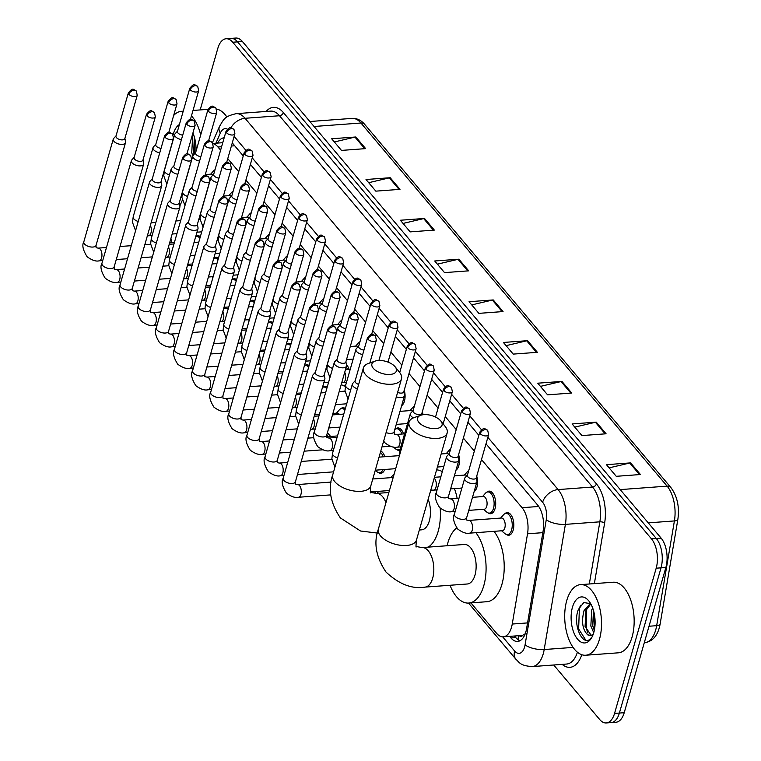 <?xml version="1.0" encoding="UTF-8"?>
<svg xmlns="http://www.w3.org/2000/svg" width="761" height="761" viewBox="0 0 761 761"><rect width="100%" height="100%" fill="white"/><g stroke="black" fill="none" stroke-linecap="round" stroke-linejoin="round"><path stroke-width="1.14" d="M404.243 390.146A11.329 5.85 85.8 0 1 404.433 401.171A11.329 5.85 85.8 0 1 401.627 405.689M422.365 411.644A11.329 5.85 85.8 0 1 423.021 414.735M458.607 454.631A11.329 5.85 85.8 0 1 458.797 465.646A11.329 5.85 85.8 0 1 455.991 470.165M476.728 476.12A11.329 5.85 85.8 0 1 476.928 487.145A11.329 5.85 85.8 0 1 474.113 491.663M486.736 492.224A11.329 5.85 85.8 0 1 488.981 491.14A11.329 5.85 85.8 0 1 494.621 496.876A11.329 5.85 85.8 0 1 495.05 508.633A11.329 5.85 85.8 0 1 490.645 513.723A11.329 5.85 85.8 0 1 488.267 512.971M504.857 513.723A11.329 5.85 85.8 0 1 507.102 512.629A11.329 5.85 85.8 0 1 512.743 518.374A11.329 5.85 85.8 0 1 513.171 530.132A11.329 5.85 85.8 0 1 508.767 535.221A11.329 5.85 85.8 0 1 506.388 534.469M346.426 364.709A11.329 5.85 85.8 0 1 349.166 369.437M395.568 429.033A11.329 5.85 85.8 0 1 397.813 427.939A11.329 5.85 85.8 0 1 403.53 433.922M304.4 365.841A11.329 5.85 85.8 0 1 306.645 364.747A11.329 5.85 85.8 0 1 309.109 365.565M322.521 387.339A11.329 5.85 85.8 0 1 324.766 386.246A11.329 5.85 85.8 0 1 327.23 387.054M231.915 279.867A11.329 5.85 85.8 0 1 234.15 278.773A11.329 5.85 85.8 0 1 236.614 279.591M340.652 408.828A11.329 5.85 85.8 0 1 342.888 407.734A11.329 5.85 85.8 0 1 345.351 408.552M213.784 258.369A11.329 5.85 85.8 0 1 216.029 257.275A11.329 5.85 85.8 0 1 218.493 258.093M286.279 344.353A11.329 5.85 85.8 0 1 288.524 343.259A11.329 5.85 85.8 0 1 290.987 344.067M250.036 301.356A11.329 5.85 85.8 0 1 252.272 300.272A11.329 5.85 85.8 0 1 254.735 301.08M268.157 322.854A11.329 5.85 85.8 0 1 270.402 321.76A11.329 5.85 85.8 0 1 272.857 322.578M380.795 451.054A11.329 5.85 85.8 0 1 384.857 456.705M195.663 236.88A11.329 5.85 85.8 0 1 197.908 235.786A11.329 5.85 85.8 0 1 200.371 236.604M519.202 635.654A7.077 3.653 -94.2 0 0 522.836 635.197L525.851 633.399M522.836 635.197A21.232 10.968 85.8 0 1 521.399 635.492L503.268 636.833A21.232 10.968 -94.2 0 0 512.248 624.039L527.535 533.794A21.232 10.968 -94.2 0 0 522.065 507.701L481.485 459.558M170.949 238.25A21.232 10.968 -94.2 0 0 171.672 242.692M182.307 200.276L179.834 205.974M220.623 150.174L217.95 147.016A21.232 10.968 -94.2 0 0 213.061 143.686M474.341 451.092L463.354 438.07M456.22 429.594L445.233 416.571M438.089 408.105L427.111 395.083M419.967 386.607L408.99 373.584M401.846 365.109L390.869 352.086M383.725 343.62L372.747 330.597M365.603 322.122L354.626 309.099M347.482 300.633L336.495 287.61M329.351 279.135L318.374 266.112M311.23 257.646L300.253 244.623M293.109 236.148L282.131 223.125M274.987 214.659L264.01 201.636M256.866 193.161L245.889 180.138M238.745 171.663L227.758 158.64M470.926 602.893L496.629 633.361A21.232 10.968 -94.2 0 0 503.268 636.833M327.401 432.667L330.597 436.443M376.98 491.463L378.502 493.271M345.465 385.998A11.329 5.85 85.8 0 1 345.114 386.046A11.329 5.85 85.8 0 1 342.735 385.294M399.829 450.483A11.329 5.85 85.8 0 1 399.477 450.531A11.329 5.85 85.8 0 1 397.099 449.78M384.771 469.48A11.329 5.85 85.8 0 1 380.804 473.313A11.329 5.85 85.8 0 1 378.426 472.562M200.172 109.917L217.846 48.304A21.232 10.968 85.8 0 1 226.093 38.763A21.232 10.968 85.8 0 1 232.733 42.236L651.454 538.845A21.232 10.968 85.8 0 1 656.191 568.191L614.555 713.409A21.232 10.968 85.8 0 1 606.308 722.95A21.232 10.968 85.8 0 1 599.658 719.487L553.723 665M606.308 722.95L615.972 722.237A21.232 10.968 85.8 0 0 624.22 712.696L665.865 567.478A21.232 10.968 85.8 0 0 661.128 538.132L242.407 41.513A21.232 10.968 85.8 0 0 235.767 38.05L230.925 38.411A21.232 10.968 85.8 0 1 237.575 41.874L656.296 538.484A21.232 10.968 85.8 0 1 661.033 567.839L619.387 713.057A21.232 10.968 85.8 0 1 611.14 722.589A21.232 10.968 85.8 0 0 619.387 713.057L661.033 567.839A21.232 10.968 85.8 0 0 656.296 538.484L237.575 41.874A21.232 10.968 85.8 0 0 230.925 38.411L226.093 38.763M509.613 636.358L510.954 637.956A21.232 10.968 -94.2 0 0 517.604 641.428A21.232 10.968 -94.2 0 0 526.583 628.634L543.097 531.149A21.232 10.968 -94.2 0 0 537.627 505.047L485.994 443.815M224.181 137.741A21.232 10.968 -94.2 0 0 217.608 143.078M478.85 435.34L467.872 422.317M460.728 413.851L449.751 400.828M442.607 392.353L431.63 379.33M424.486 370.854L413.508 357.832M406.364 349.366L395.387 336.343M388.243 327.867L377.256 314.845M370.112 306.379L359.135 293.356M351.991 284.88L341.014 271.858M333.87 263.392L322.892 250.369M315.748 241.893L304.771 228.871M297.627 220.395L286.65 207.382M279.506 198.906L268.519 185.884M261.384 177.408L250.398 164.386M243.254 155.919L232.276 142.897M519.982 640.724A21.232 10.968 85.8 0 1 515.796 637.604L514.446 636.006M222.45 142.726A21.232 10.968 85.8 0 1 223.059 141.66M571.739 393.047L547.568 394.835L537.751 383.192L561.932 381.413L571.739 393.047M606.089 433.789L581.918 435.577L572.101 423.934L596.272 422.146L606.089 433.789M640.439 474.522L616.258 476.31L606.45 464.676L630.622 462.888L640.439 474.522M468.7 270.84L444.519 272.619L434.702 260.985L458.883 259.197L468.7 270.84M434.35 230.098L410.169 231.886L400.362 220.243L424.533 218.455L434.35 230.098M400.001 189.356L375.82 191.144L366.012 179.51L390.184 177.722L400.001 189.356M365.651 148.623L341.48 150.412L331.663 138.768L355.834 136.98L365.651 148.623M537.39 352.314L513.218 354.103L503.402 342.46L527.582 340.671L537.39 352.314M503.05 311.572L478.869 313.361L469.052 301.717L493.233 299.939L503.05 311.572M471.744 304.904L492.367 300.072A5.66 3.948 -40.1 0 1 493.233 299.939M506.094 345.646L526.717 340.804A5.66 3.948 -40.1 0 1 527.582 340.671M334.345 141.955L354.978 137.113A5.66 3.948 -40.1 0 1 355.834 136.98M368.695 182.697L389.328 177.855A5.66 3.948 -40.1 0 1 390.184 177.722M403.045 223.43L423.677 218.597A5.66 3.948 -40.1 0 1 424.533 218.455M437.394 264.172L458.027 259.33A5.66 3.948 -40.1 0 1 458.883 259.197M609.133 467.853L629.766 463.021A5.66 3.948 -40.1 0 1 630.622 462.888M574.783 427.121L595.416 422.279A5.66 3.948 -40.1 0 1 596.272 422.146M540.434 386.379L561.066 381.546A5.66 3.948 -40.1 0 1 561.932 381.413M193.551 134.583L192.638 136.647L191.743 152.685L192.799 156.072M194.359 137.056L193.655 152.542L194.131 154.264M173.108 134.83A23.077 11.919 85.8 0 1 173.346 133.955A23.077 11.919 85.8 0 1 179.396 124.538M192.914 133.004A23.077 11.919 85.8 0 1 195.948 151.525M173.651 115.501A35.387 18.283 85.8 0 1 181.403 111.306A35.387 18.283 85.8 0 1 183.182 111.344M191.439 115.929A35.387 18.283 85.8 0 1 200.685 134.992M216.514 109.032A35.387 18.283 85.8 0 1 226.902 117.042M194.55 137.703L194.692 153.646M373.261 368.267A12.737 6.335 16 0 0 389.879 374.46A12.737 6.335 16 0 0 395.178 366.859A12.737 6.335 16 0 0 395.016 366.659A12.737 6.335 16 0 0 375.106 361.104A12.737 6.335 16 0 0 373.261 368.267M399.373 372.119A19.815 9.855 -164 0 1 399.62 372.414A19.815 9.855 -164 0 1 401.504 378.835A19.815 9.855 -164 0 1 385.837 384.077A19.815 9.855 -164 0 1 365.527 374.621A19.815 9.855 -164 0 1 363.397 367.905A19.815 9.855 -164 0 1 368.391 363.463L375.106 361.104M419.349 529.998L421.623 529.837A19.815 10.235 -94.2 0 0 429.318 520.933A19.815 10.235 -94.2 0 0 428.167 499.254M440.181 508.101A38.925 20.109 85.8 0 1 438.155 531.406A38.925 20.109 85.8 0 1 428.205 547.14M447.24 545.18A38.925 20.109 85.8 0 1 446.336 545.799M436.31 489.941A38.925 20.109 85.8 0 1 436.728 491.13M436.586 469.879A38.925 20.109 85.8 0 1 442.312 471.658M454.441 488.6A38.925 20.109 85.8 0 1 457.171 498.455M418.93 422.431A12.737 6.335 16 0 0 435.549 428.624A12.737 6.335 16 0 0 440.847 421.014A12.737 6.335 16 0 0 440.686 420.823A12.737 6.335 16 0 0 420.776 415.259A12.737 6.335 16 0 0 418.93 422.431M445.042 426.284A19.815 9.855 -164 0 1 445.28 426.579A19.815 9.855 -164 0 1 447.164 432.999A19.815 9.855 -164 0 1 431.506 438.241A19.815 9.855 -164 0 1 411.187 428.785A19.815 9.855 -164 0 1 409.066 422.07A19.815 9.855 -164 0 1 414.06 417.627L420.776 415.259M467.292 583.991A19.815 10.235 -94.2 0 0 474.988 575.097A19.815 10.235 -94.2 0 0 474.236 554.512A19.815 10.235 -94.2 0 0 464.372 544.467L422.06 547.587A19.815 10.235 -94.2 0 1 428.262 550.831A19.815 10.235 -94.2 0 1 432.676 578.217A19.815 10.235 -94.2 0 1 424.98 587.121L467.292 583.991M475.882 532.681A38.925 20.109 85.8 0 1 483.825 585.57A38.925 20.109 85.8 0 1 468.7 603.054A38.925 20.109 85.8 0 1 450.027 585.266M447.107 545.742A38.925 20.109 85.8 0 1 447.839 542.888A38.925 20.109 85.8 0 1 456.705 527.915M494.013 531.34A38.925 20.109 85.8 0 1 501.956 584.229A38.925 20.109 85.8 0 1 486.831 601.713L468.7 603.054M116.053 135.829L113.646 138.473A6.373 3.168 16 0 0 113.256 139.149A6.373 3.168 16 0 0 113.941 141.308A6.373 3.168 16 0 0 122.321 144.4A6.373 3.168 16 0 0 125.508 142.659A6.373 3.168 16 0 0 125.536 141.879L124.899 138.369M128.894 94.326A4.604 2.283 16 0 1 128.4 92.766L115.976 136.095A4.604 2.283 16 0 0 116.471 137.655A4.604 2.283 16 0 0 122.521 139.881A4.604 2.283 16 0 0 124.823 138.635L137.246 95.306L136.343 91.073A4.604 3.206 -40.1 0 0 133.917 90.198A4.604 3.206 139.9 0 0 128.894 94.326A4.604 2.283 16 0 0 133.613 96.523A4.604 2.283 16 0 0 137.246 95.306M195.625 236.899A10.616 5.489 85.8 0 1 196.747 236.585A10.616 5.489 85.8 0 1 199.924 238.145M134.174 157.327L131.767 159.972A6.373 3.168 16 0 0 131.377 160.647A6.373 3.168 16 0 0 132.062 162.797A6.373 3.168 16 0 0 140.452 165.888A6.373 3.168 16 0 0 143.629 164.157A6.373 3.168 16 0 0 143.658 163.377L143.02 159.858M147.016 115.815A4.604 2.283 16 0 1 146.521 114.264L134.098 157.594A4.604 2.283 16 0 0 134.592 159.144A4.604 2.283 16 0 0 140.642 161.38A4.604 2.283 16 0 0 142.944 160.124L155.368 116.794L154.464 112.561A4.604 3.206 -40.1 0 0 152.048 111.696A4.604 3.206 139.9 0 0 147.016 115.815A4.604 2.283 16 0 0 151.734 118.012A4.604 2.283 16 0 0 155.368 116.794M213.746 258.388A10.616 5.489 85.8 0 1 214.868 258.074A10.616 5.489 85.8 0 1 218.046 259.644M152.295 178.816L149.888 181.46A6.373 3.168 16 0 0 149.498 182.136A6.373 3.168 16 0 0 150.183 184.295A6.373 3.168 16 0 0 158.573 187.387A6.373 3.168 16 0 0 161.751 185.646A6.373 3.168 16 0 0 161.779 184.875L161.142 181.356M165.137 137.313A4.604 2.283 16 0 1 164.642 135.753L152.219 179.082A4.604 2.283 16 0 0 152.714 180.642A4.604 2.283 16 0 0 158.773 182.878A4.604 2.283 16 0 0 161.066 181.622L173.489 138.293L172.585 134.06A4.604 3.206 -40.1 0 0 170.169 133.185A4.604 3.206 139.9 0 0 165.137 137.313A4.604 2.283 16 0 0 169.855 139.51A4.604 2.283 16 0 0 173.489 138.293M231.877 279.886A10.616 5.489 85.8 0 1 232.999 279.572A10.616 5.489 85.8 0 1 236.176 281.132M170.416 200.314L168.01 202.959A6.373 3.168 16 0 0 167.629 203.634A6.373 3.168 16 0 0 168.305 205.793A6.373 3.168 16 0 0 176.695 208.875A6.373 3.168 16 0 0 179.872 207.144A6.373 3.168 16 0 0 179.9 206.364L179.263 202.845M183.258 158.811A4.604 2.283 16 0 1 182.764 157.251L170.34 200.581A4.604 2.283 16 0 0 170.835 202.141A4.604 2.283 16 0 0 176.894 204.367A4.604 2.283 16 0 0 179.187 203.111L191.61 159.781L190.707 155.548A4.604 3.206 -40.1 0 0 188.29 154.683A4.604 3.206 139.9 0 0 183.258 158.811A4.604 2.283 16 0 0 187.977 160.999A4.604 2.283 16 0 0 191.61 159.781M249.998 301.375A10.616 5.489 85.8 0 1 251.12 301.061A10.616 5.489 85.8 0 1 254.298 302.631M188.538 221.803L186.131 224.447A6.373 3.168 16 0 0 185.751 225.123A6.373 3.168 16 0 0 186.435 227.282A6.373 3.168 16 0 0 194.816 230.374A6.373 3.168 16 0 0 197.993 228.642A6.373 3.168 16 0 0 198.031 227.862L197.384 224.343M201.38 180.3A4.604 2.283 16 0 1 200.885 178.74L188.462 222.069A4.604 2.283 16 0 0 188.956 223.629A4.604 2.283 16 0 0 195.016 225.865A4.604 2.283 16 0 0 197.308 224.609L209.732 181.28L208.828 177.047A4.604 3.206 -40.1 0 0 206.412 176.172A4.604 3.206 139.9 0 0 201.38 180.3A4.604 2.283 16 0 0 206.098 182.497A4.604 2.283 16 0 0 209.732 181.28M268.119 322.873A10.616 5.489 85.8 0 1 269.242 322.559A10.616 5.489 85.8 0 1 272.419 324.119M206.669 243.301L204.252 245.946A6.373 3.168 16 0 0 203.872 246.621A6.373 3.168 16 0 0 204.557 248.78A6.373 3.168 16 0 0 212.937 251.872A6.373 3.168 16 0 0 216.114 250.131A6.373 3.168 16 0 0 216.153 249.351L215.506 245.832M219.51 201.798A4.604 2.283 16 0 1 219.016 200.238L206.592 243.568A4.604 2.283 16 0 0 207.078 245.128A4.604 2.283 16 0 0 213.137 247.354A4.604 2.283 16 0 0 215.43 246.098L227.853 202.768L226.949 198.535A4.604 3.206 -40.1 0 0 224.533 197.67A4.604 3.206 139.9 0 0 219.51 201.798A4.604 2.283 16 0 0 224.219 203.986A4.604 2.283 16 0 0 227.853 202.768M286.241 344.372A10.616 5.489 85.8 0 1 287.363 344.048A10.616 5.489 85.8 0 1 290.54 345.618M224.79 264.79L222.383 267.434A6.373 3.168 16 0 0 221.993 268.11A6.373 3.168 16 0 0 222.678 270.269A6.373 3.168 16 0 0 231.059 273.361A6.373 3.168 16 0 0 234.245 271.629A6.373 3.168 16 0 0 234.274 270.849L233.637 267.33M237.632 223.287A4.604 2.283 16 0 1 237.137 221.727L224.714 265.056A4.604 2.283 16 0 0 225.208 266.616A4.604 2.283 16 0 0 231.258 268.852A4.604 2.283 16 0 0 233.56 267.596L245.984 224.267L245.071 220.034A4.604 3.206 -40.1 0 0 242.654 219.158A4.604 3.206 139.9 0 0 237.632 223.287A4.604 2.283 16 0 0 242.35 225.484A4.604 2.283 16 0 0 245.984 224.267M304.362 365.86A10.616 5.489 85.8 0 1 305.484 365.546A10.616 5.489 85.8 0 1 308.662 367.116M242.911 286.288L240.505 288.933A6.373 3.168 16 0 0 240.115 289.608A6.373 3.168 16 0 0 240.799 291.767A6.373 3.168 16 0 0 249.18 294.859A6.373 3.168 16 0 0 252.367 293.118A6.373 3.168 16 0 0 252.395 292.338L251.758 288.828M255.753 244.785A4.604 2.283 16 0 1 255.258 243.225L242.835 286.555A4.604 2.283 16 0 0 243.33 288.115A4.604 2.283 16 0 0 249.38 290.341A4.604 2.283 16 0 0 251.682 289.094L264.105 245.765L263.201 241.522A4.604 3.206 -40.1 0 0 260.785 240.657A4.604 3.206 139.9 0 0 255.753 244.785A4.604 2.283 16 0 0 260.471 246.983A4.604 2.283 16 0 0 264.105 245.765M322.483 387.359A10.616 5.489 85.8 0 1 323.606 387.035A10.616 5.489 85.8 0 1 326.783 388.605M261.033 307.777L258.626 310.421A6.373 3.168 16 0 0 258.236 311.106A6.373 3.168 16 0 0 258.921 313.256A6.373 3.168 16 0 0 267.311 316.348A6.373 3.168 16 0 0 270.488 314.616A6.373 3.168 16 0 0 270.516 313.836L269.879 310.317M273.874 266.274A4.604 2.283 16 0 1 273.38 264.714L260.956 308.043A4.604 2.283 16 0 0 261.451 309.603A4.604 2.283 16 0 0 267.501 311.839A4.604 2.283 16 0 0 269.803 310.583L282.226 267.254L281.323 263.021A4.604 3.206 -40.1 0 0 278.906 262.145A4.604 3.206 139.9 0 0 273.874 266.274A4.604 2.283 16 0 0 278.593 268.471A4.604 2.283 16 0 0 282.226 267.254M332.918 413.442L337.209 413.128A6.373 3.291 85.8 0 1 339.387 414.393M336.429 413.185L339.339 409.865A10.616 5.489 85.8 0 1 341.737 408.533A10.616 5.489 85.8 0 1 344.904 410.103M279.154 329.275L276.747 331.92A6.373 3.168 16 0 0 276.367 332.595A6.373 3.168 16 0 0 277.042 334.754A6.373 3.168 16 0 0 285.432 337.846A6.373 3.168 16 0 0 288.609 336.105A6.373 3.168 16 0 0 288.638 335.335L288 331.815M291.996 287.772A4.604 2.283 16 0 1 291.501 286.212L279.078 329.542A4.604 2.283 16 0 0 279.572 331.102A4.604 2.283 16 0 0 285.632 333.328A4.604 2.283 16 0 0 287.924 332.081L300.348 288.752L299.444 284.519A4.604 3.206 -40.1 0 0 297.028 283.644A4.604 3.206 139.9 0 0 291.996 287.772A4.604 2.283 16 0 0 296.714 289.97A4.604 2.283 16 0 0 300.348 288.752M383.049 469.613A10.616 5.489 85.8 0 1 379.539 472.695A10.616 5.489 85.8 0 1 376.98 471.734L375.278 470.288M297.275 350.773L294.868 353.418A6.373 3.168 16 0 0 294.488 354.093A6.373 3.168 16 0 0 295.173 356.253A6.373 3.168 16 0 0 303.553 359.335A6.373 3.168 16 0 0 306.731 357.603A6.373 3.168 16 0 0 306.769 356.823L306.122 353.304M310.117 309.261A4.604 2.283 16 0 1 309.622 307.71L297.199 351.04A4.604 2.283 16 0 0 297.694 352.59A4.604 2.283 16 0 0 303.753 354.826A4.604 2.283 16 0 0 306.046 353.57L318.469 310.241L317.565 306.008A4.604 3.206 -40.1 0 0 315.149 305.142A4.604 3.206 139.9 0 0 310.117 309.261A4.604 2.283 16 0 0 314.835 311.458A4.604 2.283 16 0 0 318.469 310.241M380.414 452.376A10.616 5.489 85.8 0 1 383.24 456.819M315.406 372.262L312.99 374.907A6.373 3.168 16 0 0 312.609 375.582A6.373 3.168 16 0 0 313.294 377.741A6.373 3.168 16 0 0 321.675 380.833A6.373 3.168 16 0 0 324.852 379.092A6.373 3.168 16 0 0 324.89 378.322L324.243 374.802M328.248 330.759A4.604 2.283 16 0 1 327.753 329.199L315.32 372.529A4.604 2.283 16 0 0 315.815 374.089A4.604 2.283 16 0 0 321.874 376.324A4.604 2.283 16 0 0 324.167 375.068L336.59 331.739L335.687 327.506A4.604 3.206 -40.1 0 0 333.27 326.631A4.604 3.206 139.9 0 0 328.248 330.759A4.604 2.283 16 0 0 332.957 332.957A4.604 2.283 16 0 0 336.59 331.739M372.776 478.992L391.582 477.604A6.373 3.291 85.8 0 1 392.999 478.089M390.793 477.67L393.713 474.341A10.616 5.489 85.8 0 1 394.217 473.837M168.162 101.242C172.937 95.772 172.395 97.665 176.105 99.548A4.604 3.206 -40.1 0 0 173.689 98.673A4.604 3.206 139.9 0 0 168.657 102.802A4.604 2.283 16 0 1 168.162 101.242L155.739 144.571A4.604 2.283 16 0 0 156.233 146.131A4.604 2.283 16 0 0 161.037 148.338M155.815 144.305L153.408 146.949A6.373 3.168 16 0 0 153.028 147.624A6.373 3.168 16 0 0 159.772 152.761M186.283 122.74C191.059 117.261 190.526 119.163 194.226 121.037A4.604 3.206 -40.1 0 0 191.81 120.171A4.604 3.206 139.9 0 0 186.778 124.3A4.604 2.283 16 0 1 186.283 122.74L173.86 166.069A4.604 2.283 16 0 0 174.355 167.629A4.604 2.283 16 0 0 179.158 169.827M173.936 165.803L171.529 168.447A6.373 3.168 16 0 0 171.149 169.123A6.373 3.168 16 0 0 177.893 174.259M204.414 144.229C209.18 138.759 208.647 140.652 212.348 142.535A4.604 3.206 -40.1 0 0 209.931 141.66A4.604 3.206 139.9 0 0 204.909 145.789A4.604 2.283 16 0 1 204.414 144.229L191.981 187.558A4.604 2.283 16 0 0 192.476 189.118A4.604 2.283 16 0 0 197.28 191.325M192.067 187.292L189.651 189.936A6.373 3.168 16 0 0 189.27 190.611A6.373 3.168 16 0 0 196.015 195.748M222.535 165.727C227.301 160.248 226.768 162.15 230.469 164.034A4.604 3.206 -40.1 0 0 228.053 163.158A4.604 3.206 139.9 0 0 223.03 167.287A4.604 2.283 16 0 1 222.535 165.727L210.112 209.056A4.604 2.283 16 0 0 210.607 210.616A4.604 2.283 16 0 0 215.401 212.823M210.188 208.79L207.782 211.434A6.373 3.168 16 0 0 207.392 212.11A6.373 3.168 16 0 0 214.136 217.246M240.657 187.225C245.423 181.746 244.89 183.639 248.6 185.522A4.604 3.206 -40.1 0 0 246.184 184.647A4.604 3.206 139.9 0 0 241.151 188.776A4.604 2.283 16 0 1 240.657 187.225L228.233 230.554A4.604 2.283 16 0 0 228.728 232.105A4.604 2.283 16 0 0 233.532 234.312M228.31 230.288L225.903 232.933A6.373 3.168 16 0 0 225.513 233.608A6.373 3.168 16 0 0 232.257 238.735M258.778 208.714C263.553 203.244 263.011 205.137 266.721 207.021A4.604 3.206 -40.1 0 0 264.305 206.145A4.604 3.206 139.9 0 0 259.273 210.274A4.604 2.283 16 0 1 258.778 208.714L246.355 252.043A4.604 2.283 16 0 0 246.849 253.603A4.604 2.283 16 0 0 251.653 255.81M246.431 251.777L244.024 254.421A6.373 3.168 16 0 0 243.634 255.097A6.373 3.168 16 0 0 250.379 260.233M276.899 230.212C281.675 224.733 281.132 226.626 284.842 228.509A4.604 3.206 -40.1 0 0 282.426 227.644A4.604 3.206 139.9 0 0 277.394 231.763A4.604 2.283 16 0 1 276.899 230.212L264.476 273.541A4.604 2.283 16 0 0 264.971 275.092A4.604 2.283 16 0 0 269.775 277.299M264.552 273.275L262.145 275.92A6.373 3.168 16 0 0 261.765 276.595A6.373 3.168 16 0 0 268.5 281.722M345.884 384.476A10.616 5.489 85.8 0 1 343.848 385.437A10.616 5.489 85.8 0 1 341.289 384.467L341.242 384.429M295.021 251.701C299.796 246.231 299.254 248.124 302.964 250.008A4.604 3.206 -40.1 0 0 300.547 249.132A4.604 3.206 139.9 0 0 295.515 253.261A4.604 2.283 16 0 1 295.021 251.701L282.597 295.03A4.604 2.283 16 0 0 283.092 296.59A4.604 2.283 16 0 0 287.896 298.797M282.673 294.764L280.267 297.408A6.373 3.168 16 0 0 279.886 298.084A6.373 3.168 16 0 0 286.631 303.22M346.265 366.888A10.616 5.489 85.8 0 1 347.539 369.551M313.151 273.199C317.917 267.72 317.385 269.622 321.085 271.496A4.604 3.206 -40.1 0 0 318.669 270.631A4.604 3.206 139.9 0 0 313.637 274.759A4.604 2.283 16 0 1 313.151 273.199L300.719 316.528A4.604 2.283 16 0 0 301.213 318.088A4.604 2.283 16 0 0 306.017 320.286M300.795 316.262L298.388 318.907A6.373 3.168 16 0 0 298.008 319.582A6.373 3.168 16 0 0 304.752 324.709M331.273 294.688C336.039 289.218 335.506 291.111 339.206 292.995A4.604 3.206 -40.1 0 0 336.79 292.119A4.604 3.206 139.9 0 0 331.767 296.248A4.604 2.283 16 0 1 331.273 294.688L318.849 338.017A4.604 2.283 16 0 0 319.344 339.577A4.604 2.283 16 0 0 324.138 341.784M318.926 337.751L316.519 340.395A6.373 3.168 16 0 0 316.129 341.071A6.373 3.168 16 0 0 322.873 346.207M337.047 359.249L334.64 361.894A6.373 3.168 16 0 0 334.25 362.569A6.373 3.168 16 0 0 336.838 366.25A6.373 3.168 16 0 0 343.316 367.82A6.373 3.168 16 0 0 346.502 366.079A6.373 3.168 16 0 0 346.531 365.299L345.894 361.789M400.248 448.952A10.616 5.489 85.8 0 1 398.222 449.913A10.616 5.489 85.8 0 1 395.663 448.952L393.399 447.04M349.889 317.746A4.604 2.283 16 0 1 349.394 316.186L336.971 359.515A4.604 2.283 16 0 0 337.465 361.075A4.604 2.283 16 0 0 343.515 363.301A4.604 2.283 16 0 0 345.817 362.055L358.241 318.726L357.337 314.483A4.604 3.206 -40.1 0 0 354.911 313.618A4.604 3.206 139.9 0 0 349.889 317.746A4.604 2.283 16 0 0 354.607 319.943A4.604 2.283 16 0 0 358.241 318.726M394.778 429.556A10.616 5.489 85.8 0 1 396.652 428.738A10.616 5.489 85.8 0 1 401.913 434.036M367.515 337.675C372.281 332.205 371.749 334.098 375.458 335.981A4.604 3.206 -40.1 0 0 373.042 335.106A4.604 3.206 139.9 0 0 368.01 339.235A4.604 2.283 16 0 1 367.515 337.675L355.092 381.004A4.604 2.283 16 0 0 355.587 382.564A4.604 2.283 16 0 0 358.669 384.41M355.168 380.738L352.762 383.382A6.373 3.168 16 0 0 352.372 384.067A6.373 3.168 16 0 0 357.404 388.795M189.812 88.228C194.578 82.759 194.045 84.652 197.746 86.535A4.604 3.206 -40.1 0 0 195.33 85.66A4.604 3.206 139.9 0 0 190.298 89.788A4.604 2.283 16 0 1 189.812 88.228L177.437 131.377A4.604 2.283 16 0 0 177.931 132.937A4.604 2.283 16 0 0 182.726 135.144M205.28 174.573L211.453 174.117A6.373 3.291 85.8 0 1 213.118 174.802M177.513 131.111L175.106 133.755A6.373 3.168 16 0 0 174.716 134.431A6.373 3.168 16 0 0 181.46 139.567M210.673 174.174L213.594 170.845A10.616 5.489 85.8 0 1 215.002 169.77M207.934 109.727C212.7 104.247 212.167 106.14 215.867 108.024A4.604 3.206 -40.1 0 0 213.451 107.158A4.604 3.206 139.9 0 0 208.428 111.277A4.604 2.283 16 0 1 207.934 109.727L195.558 152.875A4.604 2.283 16 0 0 196.053 154.435A4.604 2.283 16 0 0 200.856 156.642M223.411 196.062L229.584 195.606A6.373 3.291 85.8 0 1 231.239 196.3M195.634 152.609L193.227 155.254A6.373 3.168 16 0 0 192.837 155.929A6.373 3.168 16 0 0 199.582 161.066M228.795 195.663L231.715 192.343A10.616 5.489 85.8 0 1 233.123 191.268M226.055 131.215C230.821 125.746 230.288 127.639 233.998 129.522A4.604 3.206 -40.1 0 0 231.572 128.647A4.604 3.206 139.9 0 0 226.55 132.775A4.604 2.283 16 0 1 226.055 131.215L213.679 174.374A4.604 2.283 16 0 0 214.174 175.924A4.604 2.283 16 0 0 218.978 178.131M241.532 217.56L247.706 217.104A6.373 3.291 85.8 0 1 249.361 217.789M213.755 174.107L211.349 176.742A6.373 3.168 16 0 0 210.968 177.427A6.373 3.168 16 0 0 217.703 182.554M246.916 217.161L249.836 213.841A10.616 5.489 85.8 0 1 251.244 212.757M244.176 152.714C248.952 147.234 248.409 149.137 252.119 151.011A4.604 3.206 -40.1 0 0 249.703 150.145A4.604 3.206 139.9 0 0 244.671 154.274A4.604 2.283 16 0 1 244.176 152.714L231.801 195.862A4.604 2.283 16 0 0 232.295 197.422A4.604 2.283 16 0 0 237.099 199.629M259.653 239.049L265.827 238.593A6.373 3.291 85.8 0 1 267.491 239.287M231.877 195.596L229.47 198.241A6.373 3.168 16 0 0 229.09 198.916A6.373 3.168 16 0 0 235.834 204.053M265.037 238.65L267.958 235.33A10.616 5.489 85.8 0 1 269.365 234.255M262.298 174.202C267.073 168.733 266.531 170.626 270.241 172.509A4.604 3.206 -40.1 0 0 267.824 171.634A4.604 3.206 139.9 0 0 262.792 175.762A4.604 2.283 16 0 1 262.298 174.202L249.922 217.361A4.604 2.283 16 0 0 250.417 218.911A4.604 2.283 16 0 0 255.22 221.118M277.775 260.547L283.948 260.091A6.373 3.291 85.8 0 1 285.613 260.776M249.998 217.094L247.591 219.739A6.373 3.168 16 0 0 247.211 220.414A6.373 3.168 16 0 0 253.955 225.541M283.159 260.148L286.079 256.828A10.616 5.489 85.8 0 1 287.487 255.744M280.419 195.701C285.194 190.221 284.652 192.124 288.362 193.998A4.604 3.206 -40.1 0 0 285.946 193.132A4.604 3.206 139.9 0 0 280.914 197.261A4.604 2.283 16 0 1 280.419 195.701L268.053 238.849A4.604 2.283 16 0 0 268.538 240.409A4.604 2.283 16 0 0 273.342 242.616M295.896 282.036L302.069 281.58A6.373 3.291 85.8 0 1 303.734 282.274M268.129 238.583L265.722 241.227A6.373 3.168 16 0 0 265.332 241.903A6.373 3.168 16 0 0 272.077 247.04M301.289 281.637L304.2 278.317A10.616 5.489 85.8 0 1 305.618 277.242M298.55 217.189C303.316 211.72 302.783 213.613 306.483 215.496A4.604 3.206 -40.1 0 0 304.067 214.621A4.604 3.206 139.9 0 0 299.035 218.749A4.604 2.283 16 0 1 298.55 217.189L286.174 260.348A4.604 2.283 16 0 0 286.669 261.908A4.604 2.283 16 0 0 291.463 264.105M314.017 303.534L320.191 303.078A6.373 3.291 85.8 0 1 321.855 303.772M286.25 260.081L283.843 262.726A6.373 3.168 16 0 0 283.453 263.401A6.373 3.168 16 0 0 290.198 268.528M319.411 303.135L322.331 299.815A10.616 5.489 85.8 0 1 323.739 298.731M316.671 238.688C321.437 233.208 320.904 235.111 324.605 236.985A4.604 3.206 -40.1 0 0 322.188 236.119A4.604 3.206 139.9 0 0 317.166 240.248A4.604 2.283 16 0 1 316.671 238.688L304.295 281.836A4.604 2.283 16 0 0 304.79 283.396A4.604 2.283 16 0 0 309.594 285.603M332.148 325.023L338.312 324.576A6.373 3.291 85.8 0 1 339.977 325.261M304.371 281.57L301.965 284.214A6.373 3.168 16 0 0 301.575 284.89A6.373 3.168 16 0 0 308.319 290.027M337.532 324.633L340.452 321.304A10.616 5.489 85.8 0 1 341.86 320.229M334.792 260.176C339.558 254.707 339.025 256.6 342.735 258.483A4.604 3.206 -40.1 0 0 340.31 257.608A4.604 3.206 139.9 0 0 335.287 261.736A4.604 2.283 16 0 1 334.792 260.176L322.417 303.335A4.604 2.283 16 0 0 322.911 304.895A4.604 2.283 16 0 0 327.715 307.102M350.269 346.521L356.443 346.065A6.373 3.291 85.8 0 1 358.098 346.759M322.493 303.068L320.086 305.713A6.373 3.168 16 0 0 319.696 306.388A6.373 3.168 16 0 0 326.44 311.525M355.653 346.122L358.574 342.802A10.616 5.489 85.8 0 1 359.982 341.718M352.914 281.675C357.68 276.205 357.147 278.098 360.857 279.981A4.604 3.206 -40.1 0 0 358.441 279.106A4.604 3.206 139.9 0 0 353.408 283.235A4.604 2.283 16 0 1 352.914 281.675L340.538 324.823A4.604 2.283 16 0 0 341.033 326.383A4.604 2.283 16 0 0 345.836 328.59M340.614 324.557L338.207 327.201A6.373 3.168 16 0 0 337.827 327.877A6.373 3.168 16 0 0 344.571 333.014M371.035 303.173C375.81 297.694 375.268 299.587 378.978 301.47A4.604 3.206 -40.1 0 0 376.562 300.605A4.604 3.206 139.9 0 0 371.53 304.723A4.604 2.283 16 0 1 371.035 303.173L358.659 346.322A4.604 2.283 16 0 0 359.154 347.882A4.604 2.283 16 0 0 363.958 350.089M358.735 346.055L356.329 348.7A6.373 3.168 16 0 0 355.948 349.375A6.373 3.168 16 0 0 362.693 354.512M400.001 411.349L410.807 410.55A6.373 3.291 85.8 0 1 412.472 411.235M410.027 410.607L412.938 407.287A10.616 5.489 85.8 0 1 414.345 406.203M396.348 396.795A6.373 3.168 16 0 0 401.256 397.613A6.373 3.168 16 0 0 404.443 395.872A6.373 3.168 16 0 0 404.471 395.102L403.834 391.582M397.613 392.391A4.604 2.283 16 0 0 401.456 393.104A4.604 2.283 16 0 0 403.758 391.848L416.124 348.69L415.221 344.457A4.604 3.206 -40.1 0 0 412.804 343.591A4.604 3.206 139.9 0 0 407.772 347.72A4.604 2.283 16 0 0 412.491 349.908A4.604 2.283 16 0 0 416.124 348.69M425.903 369.209A4.604 2.283 16 0 1 425.409 367.649L413.033 410.807A4.604 2.283 16 0 0 413.527 412.357A4.604 2.283 16 0 0 419.577 414.593A4.604 2.283 16 0 0 421.879 413.337L434.246 370.188L433.342 365.955A4.604 3.206 -40.1 0 0 430.926 365.08A4.604 3.206 139.9 0 0 425.903 369.209A4.604 2.283 16 0 0 430.612 371.406A4.604 2.283 16 0 0 434.246 370.188M441.152 453.975L447.049 453.537A6.373 3.291 85.8 0 1 448.714 454.222M413.109 410.54L410.702 413.185A6.373 3.168 16 0 0 410.312 413.86A6.373 3.168 16 0 0 413.47 417.846M446.269 453.594L449.19 450.274A10.616 5.489 85.8 0 1 450.598 449.19M454.374 475.825L465.18 475.026A6.373 3.291 85.8 0 1 466.835 475.72M464.391 475.092L467.311 471.763A10.616 5.489 85.8 0 1 468.719 470.688M472.495 497.323L483.302 496.524A6.373 3.291 85.8 0 1 486.469 499.749A6.373 3.291 85.8 0 1 486.717 506.369A6.373 3.291 85.8 0 1 484.234 509.233L468.747 510.374M449.351 453.527L446.945 456.172A6.373 3.168 16 0 0 446.564 456.847A6.373 3.168 16 0 0 449.152 460.529A6.373 3.168 16 0 0 455.63 462.098A6.373 3.168 16 0 0 458.807 460.357A6.373 3.168 16 0 0 458.835 459.577L458.198 456.058M482.512 496.581L485.432 493.261A10.616 5.489 85.8 0 1 487.82 491.929A10.616 5.489 85.8 0 1 493.109 497.313A10.616 5.489 85.8 0 1 493.508 508.338A10.616 5.489 85.8 0 1 489.39 513.104A10.616 5.489 85.8 0 1 486.831 512.143L483.454 509.29M462.146 412.196A4.604 2.283 16 0 1 461.651 410.636L449.275 453.794A4.604 2.283 16 0 0 449.77 455.354A4.604 2.283 16 0 0 455.829 457.58A4.604 2.283 16 0 0 458.122 456.324L470.498 413.175L469.594 408.942A4.604 3.206 -40.1 0 0 467.178 408.067A4.604 3.206 139.9 0 0 462.146 412.196A4.604 2.283 16 0 0 466.864 414.393A4.604 2.283 16 0 0 470.498 413.175M469.718 533.138A6.373 3.291 85.8 0 0 472.2 530.274A6.373 3.291 85.8 0 0 470.583 521.256A6.373 3.291 85.8 0 0 468.786 520.429L501.423 518.022A6.373 3.291 85.8 0 1 504.591 521.247A6.373 3.291 85.8 0 1 504.838 527.858A6.373 3.291 85.8 0 1 502.365 530.721L469.718 533.138C466.598 533.946 462.602 532.586 457.732 529.066C453.546 522.417 452.443 517.432 454.422 514.113A6.373 3.168 16 0 0 455.306 516.491A6.373 3.168 16 0 0 463.497 519.363A6.373 3.168 16 0 0 466.674 517.623L476.928 481.856A6.373 3.168 16 0 0 476.966 481.076L476.319 477.556M467.473 475.016L465.066 477.661A6.373 3.168 16 0 0 464.686 478.336A6.373 3.168 16 0 0 467.273 482.027A6.373 3.168 16 0 0 473.751 483.587A6.373 3.168 16 0 0 476.928 481.856M500.633 518.079L503.554 514.75A10.616 5.489 85.8 0 1 505.941 513.428A10.616 5.489 85.8 0 1 511.23 518.802A10.616 5.489 85.8 0 1 511.63 529.837A10.616 5.489 85.8 0 1 507.511 534.603A10.616 5.489 85.8 0 1 504.952 533.642L501.575 530.778M480.267 433.694A4.604 2.283 16 0 1 479.772 432.134L467.397 475.283A4.604 2.283 16 0 0 467.891 476.843A4.604 2.283 16 0 0 473.951 479.078A4.604 2.283 16 0 0 476.243 477.822L488.619 434.674L487.715 430.431A4.604 3.206 -40.1 0 0 485.299 429.565A4.604 3.206 139.9 0 0 480.267 433.694A4.604 2.283 16 0 0 484.985 435.891A4.604 2.283 16 0 0 488.619 434.674M599.468 639.335A35.387 18.283 85.8 0 1 585.713 655.231A35.387 18.283 85.8 0 1 568.096 637.29A35.387 18.283 85.8 0 1 566.755 600.534A35.387 18.283 85.8 0 1 580.5 584.638A35.387 18.283 85.8 0 1 598.117 602.579A35.387 18.283 85.8 0 1 599.468 639.335M580.5 584.638L613.138 582.232A35.387 18.283 85.8 0 1 630.764 600.163A35.387 18.283 85.8 0 1 632.106 636.919A35.387 18.283 85.8 0 1 618.351 652.814L585.713 655.231M590.831 603.93L585.97 610.408L585.076 626.446L591.154 635.302M590.403 603.454L584.058 610.55C581.261 621.556 582.469 629.642 587.682 634.826A16 8.266 85.8 0 0 590.327 635.445A16 8.266 85.8 0 0 593.295 634.084M592.638 607.915L591.735 609.989L590.831 626.018L593.732 632.714M593.456 610.389L592.752 625.875L594.312 630.393M590.688 603.692L583.782 602.541L578.379 609.475C572.405 624.248 582.327 646.412 590.079 639.107L592.125 636.843M572.443 607.288A23.077 11.919 85.8 0 1 588.919 601.057A23.077 11.919 85.8 0 1 593.77 632.581A23.077 11.919 85.8 0 1 591.63 637.756A23.077 11.919 85.8 0 1 576.039 637.043A23.077 11.919 85.8 0 1 572.443 607.288M592.657 635.711L587.682 634.826M593.647 611.045L594.474 629.566M586.674 608.752L586.303 628.377L587.873 633.009M580.567 605.299L579.406 608.058L578.626 628.938L585.789 640.153M518.66 635.692A21.232 14.801 139.9 0 0 518.098 639.744M234.702 145.779L231.382 146.017M221.603 146.74L217.95 147.016M538.702 506.474L522.065 507.701M542.84 532.662L527.535 533.794M527.554 622.907L512.248 624.039M502.679 636.843L514.655 651.055A14.155 7.315 -94.2 0 0 524.586 647.002A14.155 7.315 -94.2 0 0 525.071 644.833L546.274 519.677A14.155 7.315 -94.2 0 0 542.631 502.279L487.858 437.318M230.859 127.896A14.155 9.864 -40.1 0 1 245.042 118.288L279.496 115.739A28.309 14.621 -94.2 0 0 270.64 111.116L236.186 113.665A28.309 14.621 85.8 0 1 245.042 118.288L558.108 489.58A28.309 14.621 85.8 0 1 565.394 524.377L544.191 649.533A28.309 14.621 85.8 0 1 543.221 653.87A28.309 14.621 85.8 0 1 532.215 666.588L566.669 664.039A28.309 14.621 -94.2 0 0 577.409 652.206M573.081 647.402L544.191 649.533A14.155 5.222 -170.4 0 1 525.071 644.833M266.15 111.448A31.848 16.457 85.8 0 1 283.368 112.561L596.424 483.863A31.848 16.457 85.8 0 1 604.634 523.007L594.36 583.62M581.804 654.717A31.848 16.457 85.8 0 1 562.179 664.372M232.733 42.236L242.407 41.513M614.555 713.409L624.22 712.696M656.191 568.191L665.865 567.478M651.454 538.845L661.128 538.132M546.274 519.677A14.155 5.222 -170.4 0 0 565.394 524.377L599.849 521.827A28.309 14.621 -94.2 0 0 592.562 487.03L279.496 115.739A3.539 2.464 139.9 0 0 283.368 112.561M589.318 583.991L599.849 521.827A3.539 1.303 9.6 0 1 604.634 523.007M542.631 502.279A14.155 9.864 -40.1 0 1 558.108 489.58L592.562 487.03A3.539 2.464 139.9 0 0 596.424 483.863M227.32 129.132A14.155 7.315 -94.2 0 0 220.329 133.099L215.934 143.201M481.447 429.708L469.737 415.82M463.325 408.219L451.615 394.331M445.204 386.721L433.494 372.833M427.073 365.232L415.363 351.344M408.952 343.734L397.242 329.846M390.831 322.245L379.121 308.357M372.709 300.747L360.999 286.859M354.588 279.258L342.878 265.37M336.467 257.76L324.757 243.872M318.345 236.262L306.635 222.374M300.215 214.773L288.505 200.885M282.093 193.275L270.383 179.387M263.972 171.786L252.262 157.898M245.851 150.288L234.141 136.4M220.329 133.099A14.155 8.647 -156.5 0 1 219.434 126.564L212.443 142.649M468.519 603.064L515.92 659.283A14.155 9.864 -40.1 0 1 514.655 651.055M515.796 637.604L510.954 637.956M314.046 126.488L360.952 123.016A7.077 4.937 -40.1 0 1 364.671 124.357L670.841 487.478A7.077 4.937 139.9 0 0 667.121 486.136L360.952 123.016A28.309 14.621 -94.2 0 0 352.096 118.393C356.88 118.164 361.066 120.152 364.671 124.357M670.841 487.478C677.242 496.124 679.592 506.731 677.87 519.325A7.077 2.606 -170.4 0 1 674.408 520.933A28.309 14.621 -94.2 0 0 667.121 486.136L620.215 489.608M677.87 519.325L660.129 624.058A7.077 2.606 -170.4 0 1 656.667 625.675L674.408 520.933L648.258 522.864M660.129 624.058C658.094 635.207 652.948 641.428 644.691 642.731A28.309 14.621 -94.2 0 0 656.667 625.675L649.019 626.236M502.127 311.639L492.367 300.072M467.777 270.906L458.027 259.33M433.437 230.164L423.677 218.597M399.087 189.432L389.328 177.855M364.738 148.69L354.978 137.113M536.476 352.381L526.717 340.804M570.826 393.114L561.066 381.546M605.176 433.856L595.416 422.279M639.525 474.598L629.766 463.021M377.38 533.071L360.524 531.007L340.386 517.927C330.331 503.002 327.772 488.695 332.69 474.988A19.815 9.855 16 0 0 334.821 481.703A19.815 9.855 16 0 0 355.13 491.159A19.815 9.855 16 0 0 370.797 485.918L401.504 378.835M385.96 502.65A19.815 10.235 -94.2 0 0 382.593 496.667A19.815 10.235 -94.2 0 0 376.391 493.432L370.693 492.377C370.179 493.994 370.217 491.834 370.797 485.918M424.98 587.121C412.015 589.242 399.04 584.239 386.055 572.091C376.001 557.166 373.432 542.85 378.36 529.152A19.815 9.855 16 0 0 380.481 535.868A19.815 9.855 16 0 0 400.8 545.323A19.815 9.855 16 0 0 416.457 540.082L447.164 432.999M106.473 247.506L98.179 248.124A6.373 3.291 85.8 0 1 99.986 248.952A6.373 3.291 85.8 0 1 101.594 257.969A6.373 3.291 85.8 0 1 99.12 260.833C95.991 261.641 91.995 260.281 87.125 256.752C82.939 250.103 81.836 245.118 83.824 241.808A6.373 3.168 16 0 0 84.509 243.967A6.373 3.168 16 0 0 84.699 244.186A6.373 3.168 16 0 0 91.225 247.021A6.373 3.168 16 0 0 96.067 245.318L125.508 142.659M124.595 269.004L116.3 269.613A6.373 3.291 85.8 0 1 118.107 270.45A6.373 3.291 85.8 0 1 119.715 279.458A6.373 3.291 85.8 0 1 117.242 282.321C114.112 283.13 110.117 281.77 105.246 278.25C101.061 271.601 99.957 266.616 101.945 263.296A6.373 3.168 16 0 0 102.63 265.456A6.373 3.168 16 0 0 102.821 265.675A6.373 3.168 16 0 0 109.346 268.519A6.373 3.168 16 0 0 114.188 266.816L143.629 164.157M142.716 290.502L134.421 291.111A6.373 3.291 85.8 0 1 136.229 291.939A6.373 3.291 85.8 0 1 137.836 300.956A6.373 3.291 85.8 0 1 135.363 303.82C132.233 304.628 128.238 303.268 123.377 299.748C119.182 293.09 118.088 288.115 120.067 284.795A6.373 3.168 16 0 0 120.752 286.954A6.373 3.168 16 0 0 120.942 287.173A6.373 3.168 16 0 0 127.468 290.017A6.373 3.168 16 0 0 132.309 288.305L161.751 185.646M160.837 311.991L152.542 312.609A6.373 3.291 85.8 0 1 154.35 313.437A6.373 3.291 85.8 0 1 155.957 322.445A6.373 3.291 85.8 0 1 153.484 325.308C150.355 326.117 146.359 324.766 141.498 321.237C137.313 314.588 136.209 309.603 138.188 306.293A6.373 3.168 16 0 0 138.873 308.443A6.373 3.168 16 0 0 139.073 308.662A6.373 3.168 16 0 0 145.598 311.506A6.373 3.168 16 0 0 150.44 309.803L179.872 207.144M178.959 333.489L170.673 334.098A6.373 3.291 85.8 0 1 172.471 334.926A6.373 3.291 85.8 0 1 174.079 343.943A6.373 3.291 85.8 0 1 171.606 346.807C168.485 347.615 164.49 346.255 159.62 342.735C155.434 336.086 154.331 331.102 156.309 327.782A6.373 3.168 16 0 0 156.994 329.941A6.373 3.168 16 0 0 157.194 330.16A6.373 3.168 16 0 0 163.72 333.004A6.373 3.168 16 0 0 168.561 331.292L197.993 228.642M197.089 354.978L188.795 355.596A6.373 3.291 85.8 0 1 190.602 356.424A6.373 3.291 85.8 0 1 192.21 365.442A6.373 3.291 85.8 0 1 189.727 368.295C186.607 369.104 182.611 367.753 177.741 364.224C173.556 357.575 172.452 352.59 174.431 349.28A6.373 3.168 16 0 0 175.116 351.43A6.373 3.168 16 0 0 175.315 351.649A6.373 3.168 16 0 0 181.841 354.493A6.373 3.168 16 0 0 186.683 352.79L216.114 250.131M215.211 376.476L206.916 377.085A6.373 3.291 85.8 0 1 208.723 377.922A6.373 3.291 85.8 0 1 210.331 386.93A6.373 3.291 85.8 0 1 207.858 389.794C204.728 390.602 200.733 389.242 195.862 385.722C191.677 379.073 190.573 374.089 192.562 370.769A6.373 3.168 16 0 0 193.237 372.928A6.373 3.168 16 0 0 193.437 373.147A6.373 3.168 16 0 0 199.962 375.991A6.373 3.168 16 0 0 204.804 374.279L234.245 271.629M233.332 397.965L225.037 398.583A6.373 3.291 85.8 0 1 226.845 399.411A6.373 3.291 85.8 0 1 228.452 408.429A6.373 3.291 85.8 0 1 225.979 411.282C222.849 412.101 218.854 410.74 213.984 407.211C209.798 400.562 208.695 395.577 210.683 392.267A6.373 3.168 16 0 0 211.368 394.426A6.373 3.168 16 0 0 211.558 394.645A6.373 3.168 16 0 0 218.084 397.48A6.373 3.168 16 0 0 222.925 395.777L252.367 293.118M251.453 419.463L243.159 420.072A6.373 3.291 85.8 0 1 244.966 420.909A6.373 3.291 85.8 0 1 246.574 429.917A6.373 3.291 85.8 0 1 244.1 432.781C240.971 433.589 236.975 432.229 232.115 428.709C227.919 422.06 226.826 417.076 228.804 413.756A6.373 3.168 16 0 0 229.489 415.915A6.373 3.168 16 0 0 229.679 416.134A6.373 3.168 16 0 0 236.205 418.978A6.373 3.168 16 0 0 241.047 417.266L270.488 314.616M269.575 440.952L261.28 441.57A6.373 3.291 85.8 0 1 263.087 442.398A6.373 3.291 85.8 0 1 264.695 451.416A6.373 3.291 85.8 0 1 262.222 454.279C259.092 455.088 255.097 453.727 250.236 450.198C246.05 443.549 244.947 438.564 246.925 435.254A6.373 3.168 16 0 0 247.61 437.413A6.373 3.168 16 0 0 247.81 437.632A6.373 3.168 16 0 0 254.336 440.467A6.373 3.168 16 0 0 259.178 438.764L288.609 336.105M287.696 462.45L279.411 463.059A6.373 3.291 85.8 0 1 281.209 463.896A6.373 3.291 85.8 0 1 282.816 472.904A6.373 3.291 85.8 0 1 280.343 475.768C277.223 476.576 273.218 475.216 268.357 471.696C264.172 465.047 263.068 460.063 265.047 456.743A6.373 3.168 16 0 0 265.732 458.902A6.373 3.168 16 0 0 265.931 459.121A6.373 3.168 16 0 0 272.457 461.965A6.373 3.168 16 0 0 277.299 460.262L306.731 357.603M331.13 482.074L297.532 484.557A6.373 3.291 85.8 0 1 299.33 485.385A6.373 3.291 85.8 0 1 300.947 494.403A6.373 3.291 85.8 0 1 298.464 497.266C295.344 498.075 291.349 496.714 286.478 493.195C282.293 486.536 281.19 481.561 283.168 478.241A6.373 3.168 16 0 0 283.853 480.4A6.373 3.168 16 0 0 284.053 480.619A6.373 3.168 16 0 0 290.578 483.463A6.373 3.168 16 0 0 295.42 481.751L324.852 379.092M135.582 230.678L132.509 222.402L133.204 216.752A6.373 3.168 16 0 0 134.079 219.13A6.373 3.168 16 0 0 138.217 221.489M150.355 225.38A6.373 3.291 85.8 0 1 150.973 232.914A6.373 3.291 85.8 0 1 148.5 235.777L147.358 235.824M168.657 102.802A4.604 2.283 16 0 0 173.375 104.999A4.604 2.283 16 0 0 177.009 103.781L168.799 132.433M153.703 252.176L150.63 243.9L151.325 238.25A6.373 3.168 16 0 0 152.2 240.628A6.373 3.168 16 0 0 156.347 242.978M168.476 246.878A6.373 3.291 85.8 0 1 169.094 254.412A6.373 3.291 85.8 0 1 166.621 257.275L165.489 257.323M186.778 124.3A4.604 2.283 16 0 0 191.496 126.488A4.604 2.283 16 0 0 195.13 125.27L186.921 153.922M171.824 273.675L168.752 265.389L169.446 259.739A6.373 3.168 16 0 0 170.331 262.117A6.373 3.168 16 0 0 174.469 264.476M186.597 268.376A6.373 3.291 85.8 0 1 187.216 275.901A6.373 3.291 85.8 0 1 184.742 278.764L183.61 278.811M204.909 145.789A4.604 2.283 16 0 0 209.617 147.986A4.604 2.283 16 0 0 213.251 146.768L205.042 175.42M189.955 295.163L186.873 286.887L187.567 281.237A6.373 3.168 16 0 0 188.452 283.615A6.373 3.168 16 0 0 192.59 285.965M204.728 289.865A6.373 3.291 85.8 0 1 205.337 297.399A6.373 3.291 85.8 0 1 202.864 300.262L201.732 300.31M223.03 167.287A4.604 2.283 16 0 0 227.739 169.484A4.604 2.283 16 0 0 231.382 168.267L223.163 196.909M208.076 316.662L204.994 308.386L205.689 302.735A6.373 3.168 16 0 0 206.573 305.104A6.373 3.168 16 0 0 210.711 307.463M222.849 311.363A6.373 3.291 85.8 0 1 223.468 318.888A6.373 3.291 85.8 0 1 220.985 321.751L219.853 321.798M241.151 188.776A4.604 2.283 16 0 0 245.87 190.973A4.604 2.283 16 0 0 249.503 189.755L241.285 218.407M226.198 338.15L223.125 329.874L223.82 324.224A6.373 3.168 16 0 0 224.695 326.602A6.373 3.168 16 0 0 228.833 328.952M240.971 332.852A6.373 3.291 85.8 0 1 241.589 340.386A6.373 3.291 85.8 0 1 239.116 343.249L237.974 343.297M259.273 210.274A4.604 2.283 16 0 0 263.991 212.471A4.604 2.283 16 0 0 267.625 211.254L259.406 239.896M244.319 359.649L241.247 351.373L241.941 345.722A6.373 3.168 16 0 0 242.816 348.091A6.373 3.168 16 0 0 246.954 350.45M259.092 354.35A6.373 3.291 85.8 0 1 259.71 361.884A6.373 3.291 85.8 0 1 257.237 364.738L256.096 364.795M277.394 231.763A4.604 2.283 16 0 0 282.112 233.96A4.604 2.283 16 0 0 285.746 232.742L277.537 261.394M262.44 381.137L259.368 372.861L260.062 367.211A6.373 3.168 16 0 0 260.937 369.589A6.373 3.168 16 0 0 265.075 371.948M277.213 375.839A6.373 3.291 85.8 0 1 277.832 383.373A6.373 3.291 85.8 0 1 275.358 386.236L274.226 386.284M295.515 253.261A4.604 2.283 16 0 0 300.234 255.458A4.604 2.283 16 0 0 303.867 254.241L295.658 282.892M280.562 402.636L277.489 394.36L278.184 388.709A6.373 3.168 16 0 0 279.068 391.087A6.373 3.168 16 0 0 283.206 393.437M295.335 397.337A6.373 3.291 85.8 0 1 295.953 404.871A6.373 3.291 85.8 0 1 293.48 407.725L292.348 407.782M313.637 274.759A4.604 2.283 16 0 0 318.355 276.947A4.604 2.283 16 0 0 321.989 275.729L313.779 304.381M298.692 424.124L295.61 415.848L296.305 410.198A6.373 3.168 16 0 0 297.19 412.576A6.373 3.168 16 0 0 301.327 414.935M313.465 418.835A6.373 3.291 85.8 0 1 314.074 426.36A6.373 3.291 85.8 0 1 311.601 429.223L310.469 429.271M331.767 296.248A4.604 2.283 16 0 0 336.476 298.445A4.604 2.283 16 0 0 340.119 297.228L331.901 325.879M337.085 437.394L328.79 438.013A6.373 3.291 85.8 0 1 330.588 438.84A6.373 3.291 85.8 0 1 332.205 447.858A6.373 3.291 85.8 0 1 329.722 450.721C326.602 451.53 322.607 450.17 317.737 446.64C313.551 439.991 312.448 435.007 314.426 431.696A6.373 3.168 16 0 0 315.311 434.074A6.373 3.168 16 0 0 323.501 436.947A6.373 3.168 16 0 0 326.678 435.206L346.502 366.079M334.945 467.13L331.863 458.835L332.557 453.185A6.373 3.168 16 0 0 333.432 455.563A6.373 3.168 16 0 0 337.589 457.922M368.01 339.235A4.604 2.283 16 0 0 372.728 341.432A4.604 2.283 16 0 0 376.362 340.215L369.836 362.959M166.84 184.133L163.767 175.858L164.462 170.207A6.373 3.168 16 0 0 165.337 172.585A6.373 3.168 16 0 0 169.475 174.944M190.298 89.788A4.604 2.283 16 0 0 195.016 91.986A4.604 2.283 16 0 0 198.65 90.768L190.44 119.41M184.961 205.632L181.889 197.356L182.583 191.705A6.373 3.168 16 0 0 183.458 194.084A6.373 3.168 16 0 0 187.606 196.433M208.428 111.277A4.604 2.283 16 0 0 213.137 113.475A4.604 2.283 16 0 0 216.78 112.257L208.562 140.909M203.082 227.12L200.01 218.845L200.704 213.194A6.373 3.168 16 0 0 201.589 215.572A6.373 3.168 16 0 0 205.727 217.931M226.55 132.775A4.604 2.283 16 0 0 231.268 134.973A4.604 2.283 16 0 0 234.902 133.755L226.683 162.397M221.213 248.619L218.131 240.343L218.826 234.692A6.373 3.168 16 0 0 219.71 237.071A6.373 3.168 16 0 0 223.848 239.42M244.671 154.274A4.604 2.283 16 0 0 249.389 156.462A4.604 2.283 16 0 0 253.023 155.244L244.804 183.896M239.334 270.117L236.252 261.832L236.947 256.181A6.373 3.168 16 0 0 237.832 258.559A6.373 3.168 16 0 0 241.969 260.918M262.792 175.762A4.604 2.283 16 0 0 267.511 177.96A4.604 2.283 16 0 0 271.144 176.742L262.925 205.394M257.456 291.606L254.383 283.33L255.078 277.679A6.373 3.168 16 0 0 255.953 280.058A6.373 3.168 16 0 0 260.091 282.407M280.914 197.261A4.604 2.283 16 0 0 285.632 199.449A4.604 2.283 16 0 0 289.266 198.231L281.056 226.883M275.577 313.104L272.505 304.828L273.199 299.168A6.373 3.168 16 0 0 274.074 301.546A6.373 3.168 16 0 0 278.212 303.905M299.035 218.749A4.604 2.283 16 0 0 303.753 220.947A4.604 2.283 16 0 0 307.387 219.729L299.178 248.381M293.698 334.593L290.626 326.317L291.32 320.666A6.373 3.168 16 0 0 292.195 323.045A6.373 3.168 16 0 0 296.333 325.394M317.166 240.248A4.604 2.283 16 0 0 321.874 242.445A4.604 2.283 16 0 0 325.518 241.227L317.299 269.87M311.82 356.091L308.747 347.815L309.442 342.165A6.373 3.168 16 0 0 310.326 344.533A6.373 3.168 16 0 0 314.464 346.892M335.287 261.736A4.604 2.283 16 0 0 340.005 263.934A4.604 2.283 16 0 0 343.639 262.716L335.42 291.368M329.951 377.58L326.869 369.304L327.563 363.653A6.373 3.168 16 0 0 328.448 366.031A6.373 3.168 16 0 0 332.586 368.391M344.723 372.281A6.373 3.291 85.8 0 1 345.332 379.815A6.373 3.291 85.8 0 1 342.859 382.678L341.727 382.726M353.408 283.235A4.604 2.283 16 0 0 358.127 285.432A4.604 2.283 16 0 0 361.76 284.214L353.542 312.857M348.072 399.078L344.99 390.802L345.684 385.152A6.373 3.168 16 0 0 346.569 387.53A6.373 3.168 16 0 0 350.707 389.879M371.53 304.723A4.604 2.283 16 0 0 376.248 306.921A4.604 2.283 16 0 0 379.882 305.703L371.663 334.355M389.651 326.222A4.604 3.206 139.9 0 1 394.683 322.093A4.604 3.206 -40.1 0 1 397.099 322.968C393.389 321.085 393.932 319.192 389.156 324.662A4.604 2.283 16 0 0 389.651 326.222A4.604 2.283 16 0 0 394.369 328.419A4.604 2.283 16 0 0 398.003 327.201L388.005 362.084M415.221 344.457C411.52 342.583 412.053 340.681 407.278 346.16A4.604 2.283 16 0 0 407.772 347.72M404.586 433.837L396.291 434.455A6.373 3.291 85.8 0 1 398.098 435.282A6.373 3.291 85.8 0 1 399.706 444.3A6.373 3.291 85.8 0 1 397.232 447.164C394.103 447.972 390.108 446.612 385.237 443.083L383.63 441.152M386.093 432.571A6.373 3.168 16 0 0 391.002 433.39A6.373 3.168 16 0 0 394.179 431.649L404.443 395.872M399.392 455.791L400.058 449.627A6.373 3.168 16 0 0 400.59 451.606M444.024 390.707A4.604 3.206 139.9 0 1 449.047 386.578A4.604 3.206 -40.1 0 1 451.463 387.444C447.763 385.57 448.296 383.668 443.53 389.147A4.604 2.283 16 0 0 444.024 390.707A4.604 2.283 16 0 0 448.743 392.895A4.604 2.283 16 0 0 452.376 391.677L443.14 423.887M434.217 478.146A6.373 3.291 85.8 0 1 434.341 478.269A6.373 3.291 85.8 0 1 435.948 487.287A6.373 3.291 85.8 0 1 433.475 490.151L430.774 490.151M458.95 498.322L450.664 498.931A6.373 3.291 85.8 0 1 452.462 499.768A6.373 3.291 85.8 0 1 454.07 508.776A6.373 3.291 85.8 0 1 451.596 511.639C448.476 512.448 444.472 511.097 439.611 507.568C435.425 500.919 434.322 495.934 436.3 492.624A6.373 3.168 16 0 0 437.185 494.992A6.373 3.168 16 0 0 445.366 497.865A6.373 3.168 16 0 0 448.552 496.134L458.807 460.357M222.764 142.697L212.937 143.429M236.186 113.665C224.457 116.462 224.238 118.535 219.434 126.564M515.92 659.283C519.421 662.184 519.62 665.685 532.215 666.588M326.754 434.931L328.191 436.624M374.574 491.644L376.096 493.451M352.096 118.393L309.86 121.513M181.403 111.306L183.23 111.173M193.009 110.45L208.057 109.337M395.178 366.859L399.62 372.414M332.69 474.988L363.397 367.905M388.861 492.51L376.391 493.432M416.457 540.082C415.887 545.998 415.848 548.148 416.362 546.541L422.06 547.587M440.847 421.014L445.28 426.579M378.36 529.152L409.066 422.07M128.4 92.766C133.165 87.296 132.633 89.189 136.343 91.073M98.179 248.124L96.114 247.725L96.067 245.318M152.352 256.895L141.08 257.732M127.544 258.73L116.271 259.558M102.725 260.557L99.12 260.833M193.931 255.249L194.806 255.991M174.393 242.493L169.636 242.845M150.649 244.243L144.828 244.681M131.282 245.679L120.01 246.507M196.747 236.585L199.991 236.338M83.824 241.808L113.256 139.149M146.521 114.264C151.287 108.785 150.754 110.678 154.464 112.561M116.3 269.613L114.236 269.213L114.188 266.816M170.474 278.393L159.201 279.22M145.665 280.219L134.393 281.056M120.856 282.055L117.242 282.321M212.053 276.747L212.928 277.489M192.514 263.981L187.758 264.333M168.771 265.741L162.949 266.169M149.403 267.168L138.131 268.005M214.868 258.074L218.112 257.836M101.945 263.296L131.377 160.647M164.642 135.753C169.418 130.283 168.875 132.176 172.585 134.06M134.421 291.111L132.357 290.712L132.309 288.305M188.595 299.882L177.332 300.719M163.786 301.717L152.514 302.545M138.978 303.553L135.363 303.82M230.183 298.236L231.059 298.978M210.645 285.48L205.879 285.832M186.892 287.23L181.07 287.668M167.525 288.666L156.262 289.494M232.999 279.572L236.233 279.325M120.067 284.795L149.498 182.136M182.764 157.251C187.539 151.772 186.997 153.674 190.707 155.548M152.542 312.609L150.478 312.2L150.44 309.803M206.726 321.38L195.453 322.207M181.908 323.206L170.635 324.043M157.099 325.042L153.484 325.308M248.305 319.734L249.18 320.476M228.766 306.978L224 307.32M205.023 308.728L199.192 309.156M185.655 310.155L174.383 310.992M251.12 301.061L254.355 300.823M138.188 306.293L167.629 203.634M200.885 178.74C205.66 173.27 205.128 175.163 208.828 177.047M170.673 334.098L168.6 333.699L168.561 331.292M224.847 342.869L213.575 343.706M200.029 344.704L188.766 345.542M175.22 346.54L171.606 346.807M266.426 341.232L267.301 341.965M246.887 328.467L242.131 328.819M223.144 330.217L217.313 330.655M203.777 331.653L192.504 332.481M269.242 322.559L272.476 322.322M156.309 327.782L185.751 225.123M219.016 200.238C223.782 194.759 223.249 196.661 226.949 198.535M188.795 355.596L186.73 355.187L186.683 352.79M242.968 364.367L231.696 365.194M218.16 366.203L206.887 367.03M193.342 368.029L189.727 368.295M284.547 362.721L285.423 363.463M265.009 349.965L260.252 350.317M241.266 351.715L235.434 352.143M221.898 353.142L210.626 353.979M287.363 344.048L290.607 343.81M174.431 349.28L203.872 246.621M237.137 221.727C241.903 216.257 241.37 218.15 245.071 220.034M206.916 377.085L204.852 376.685L204.804 374.279M261.09 385.856L249.817 386.693M236.281 387.691L225.009 388.529M211.463 389.527L207.858 389.794M302.669 384.219L303.544 384.961M283.13 371.454L278.374 371.806M259.387 373.213L253.565 373.641M240.019 374.64L228.747 375.477M305.484 365.546L308.728 365.309M192.562 370.769L221.993 268.11M255.258 243.225C260.024 237.746 259.491 239.648 263.201 241.522M225.037 398.583L222.973 398.184L222.925 395.777M279.211 407.354L267.939 408.181M254.402 409.19L243.13 410.017M229.584 411.016L225.979 411.282M320.79 405.708L321.665 406.45M301.251 392.952L296.495 393.304M277.508 394.702L271.687 395.13M258.141 396.139L246.868 396.966M323.606 387.035L326.85 386.797M210.683 392.267L240.115 289.608M273.38 264.714C278.155 259.244 277.613 261.137 281.323 263.021M243.159 420.072L241.094 419.672L241.047 417.266M297.332 428.852L286.06 429.68M272.524 430.678L261.251 431.516M247.715 432.514L244.1 432.781M338.921 427.206L339.796 427.948M319.373 414.441L314.616 414.793M295.629 416.2L289.808 416.628M276.262 417.627L264.999 418.464M341.737 408.533L344.971 408.296M228.804 413.756L258.236 311.106M291.501 286.212C296.276 280.742 295.734 282.635 299.444 284.519M261.28 441.57L259.216 441.171L259.178 438.764M322.74 449.808L304.191 451.178M290.645 452.177L279.373 453.004M265.836 454.013L262.222 454.279M337.504 435.939L326.459 436.757M313.751 437.689L307.929 438.127M294.393 439.126L283.121 439.953M246.925 435.254L276.367 332.595M309.622 307.71C314.398 302.231 313.855 304.124 317.565 306.008M279.411 463.059L277.337 462.659L277.299 460.262M333.594 471.839L297.494 474.503M283.958 475.501L280.343 475.768M379.539 472.695L382.783 472.457M331.882 459.187L301.242 461.451M380.719 451.321L381.213 451.283M265.047 456.743L294.488 354.093M327.753 329.199C332.519 323.729 331.986 325.622 335.687 327.506M297.532 484.557L295.458 484.158L295.42 481.751M389.432 490.541L370.464 491.939M330.788 494.878L298.464 497.266M283.168 478.241L312.609 375.582M201.732 231.839L196.975 232.191M176.923 233.675L172.167 234.027M152.114 235.51L148.5 235.777M200.029 219.197L198.84 219.282M180.661 220.623L175.905 220.975M155.853 222.459L151.097 222.811M133.204 216.752L153.028 147.624M177.009 103.781L176.105 99.548M219.853 253.337L215.097 253.689M195.044 255.173L190.288 255.525M170.236 256.999L166.621 257.275M218.15 240.685L216.961 240.78M198.783 242.122L194.026 242.474M173.974 243.948L169.218 244.3M151.325 238.25L171.149 169.123M195.13 125.27L194.226 121.037M237.984 274.835L233.218 275.187M213.166 276.662L208.409 277.014M188.357 278.497L184.742 278.764M236.281 262.184L235.082 262.269M216.914 263.61L212.148 263.962M192.095 265.446L187.339 265.798M169.446 259.739L189.27 190.611M213.251 146.768L212.348 142.535M256.105 296.324L251.349 296.676M231.287 298.16L226.531 298.512M206.478 299.996L202.864 300.262M254.402 283.672L253.204 283.767M235.035 285.109L230.279 285.461M210.217 286.945L205.46 287.287M187.567 281.237L207.392 212.11M231.382 168.267L230.469 164.034M274.226 317.822L269.47 318.174M249.418 319.649L244.652 320M224.6 321.484L220.985 321.751M272.524 305.171L271.325 305.256M253.156 306.597L248.4 306.949M228.348 308.433L223.582 308.785M205.689 302.735L225.513 233.608M249.503 189.755L248.6 185.522M292.348 339.311L287.591 339.663M267.539 341.147L262.773 341.499M242.721 342.983L239.116 343.249M290.645 326.659L289.456 326.754M271.277 328.096L266.521 328.448M246.469 329.932L241.713 330.284M223.82 324.224L243.634 255.097M267.625 211.254L266.721 207.021M310.469 360.809L305.713 361.161M285.66 362.645L280.904 362.997M260.852 364.471L257.237 364.738M308.766 348.158L307.577 348.243M289.399 349.584L284.643 349.936M264.59 351.42L259.834 351.772M241.941 345.722L261.765 276.595M285.746 232.742L284.842 228.509M328.59 382.298L323.834 382.65M303.782 384.134L299.025 384.486M278.973 385.97L275.358 386.236M343.848 385.437L345.646 385.304M326.888 369.656L325.698 369.741M307.52 371.083L302.764 371.435M282.712 372.919L277.955 373.27M260.062 367.211L279.886 298.084M303.867 254.241L302.964 250.008M346.721 403.796L335.449 404.624M321.903 405.632L317.147 405.984M297.094 407.458L293.48 407.725M345.018 391.144L339.187 391.573M325.651 392.581L320.885 392.933M300.833 394.407L296.077 394.759M278.184 388.709L298.008 319.582M321.989 275.729L321.085 271.496M340.024 427.121L328.752 427.958M315.216 428.957L311.601 429.223M343.772 414.07L332.5 414.907M318.954 415.906L314.198 416.257M296.305 410.198L316.129 341.071M340.119 297.228L339.206 292.995M349.394 316.186C354.16 310.707 353.627 312.609 357.337 314.483M328.79 438.013L326.716 437.613L326.678 435.206M390.241 446.25L381.993 446.859M333.337 450.445L329.722 450.721M398.222 449.913L400.01 449.78M314.426 431.696L334.25 362.569M396.652 428.738L399.896 428.5M395.701 468.671L375.306 470.184M399.382 455.63L379.045 457.133M332.557 453.185L352.372 384.067M376.362 340.215L375.458 335.981M164.462 170.207L174.716 134.431M198.65 90.768L197.746 86.535M182.583 191.705L192.837 155.929M216.78 112.257L215.867 108.024M200.704 213.194L210.968 177.427M234.902 133.755L233.998 129.522M218.826 234.692L229.09 198.916M253.023 155.244L252.119 151.011M236.947 256.181L247.211 220.414M271.144 176.742L270.241 172.509M255.078 277.679L265.332 241.903M289.266 198.231L288.362 193.998M273.199 299.168L283.453 263.401M307.387 219.729L306.483 215.496M291.32 320.666L301.575 284.89M325.518 241.227L324.605 236.985M353.161 359.087L346.521 359.572M309.442 342.165L319.696 306.388M343.639 262.716L342.735 258.483M346.474 382.412L342.859 382.678M350.212 369.361L345.456 369.713M327.563 363.653L337.827 327.877M361.76 284.214L360.857 279.981M345.684 385.152L355.948 349.375M379.882 305.703L378.978 301.47M407.535 423.563L396.262 424.4M389.156 324.662L378.902 360.448M398.003 327.201L397.099 322.968M396.291 434.455L394.227 434.055L394.179 431.649M400.838 446.888L397.232 447.164M407.278 346.16L399.715 372.548M425.409 367.649C430.174 362.179 429.642 364.072 433.342 365.955M443.777 466.55L437.413 467.026M421.955 413.071L422.279 414.859M400.058 449.627L410.312 413.86M461.898 488.048L450.626 488.876M437.09 489.884L433.475 490.151M440.828 476.833L434.464 477.299M443.53 389.147L435.53 417.057M452.376 391.677L451.463 387.444M461.651 410.636C466.417 405.166 465.884 407.059 469.594 408.942M450.664 498.931L448.59 498.531L448.552 496.134M455.211 511.373L451.596 511.639M489.39 513.104L492.624 512.866M436.3 492.624L446.564 456.847M487.82 491.929L491.064 491.692M479.772 432.134C484.548 426.655 484.006 428.557 487.715 430.431M468.786 520.429L466.712 520.029L466.674 517.623M507.511 534.603L510.745 534.365M454.422 514.113L464.686 478.336M505.941 513.428L509.185 513.19"/></g></svg>
